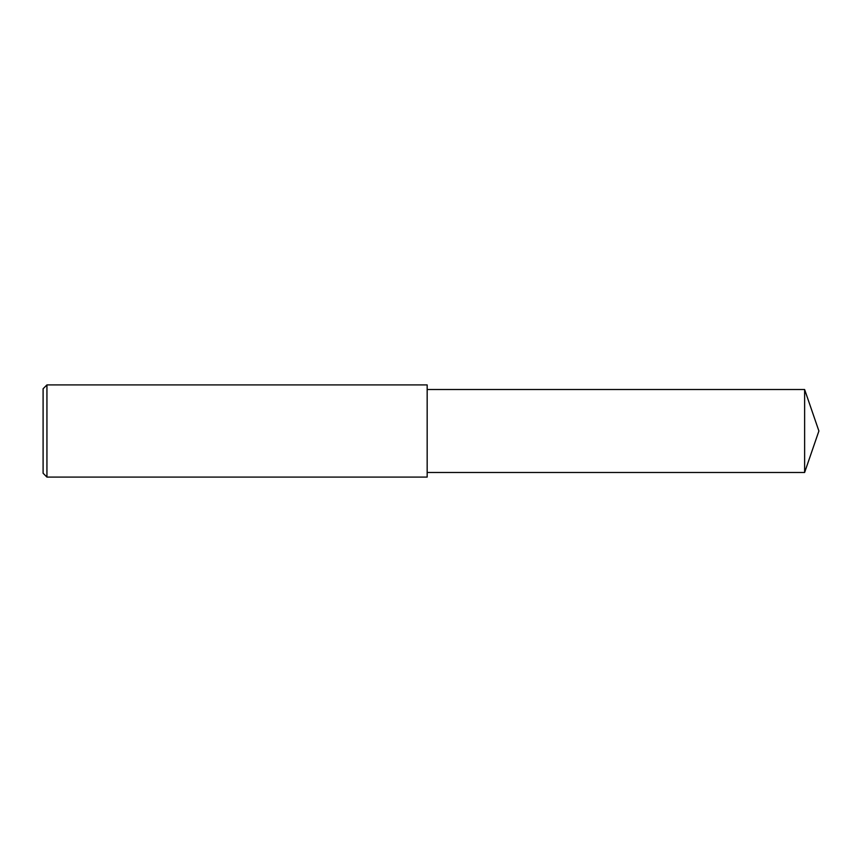 <?xml version="1.0" encoding="UTF-8"?>
<svg xmlns="http://www.w3.org/2000/svg" width="862" height="862" viewBox="0 0 862 862"><rect width="100%" height="100%" fill="white"/><g stroke="black" fill="none" stroke-linecap="round" stroke-linejoin="round"><path stroke-width="0.65" stroke-dasharray="4.31 3.23" d="M46.936 477.085L46.936 384.915M427.164 477.085L427.164 384.915M43.1 431L43.1 473.249M804.623 472.484L804.623 389.516"/><path stroke-width="1.29" d="M46.936 477.085L43.1 473.249L43.1 388.751L46.936 384.915L427.164 384.915L427.164 477.085L46.936 477.085L46.936 384.915L427.164 384.915M804.623 389.516L427.164 389.516L804.623 389.516L804.623 472.484L818.9 431L804.623 389.516L818.9 431M43.1 388.751L46.936 384.915M427.164 472.484L804.623 472.484"/></g></svg>
